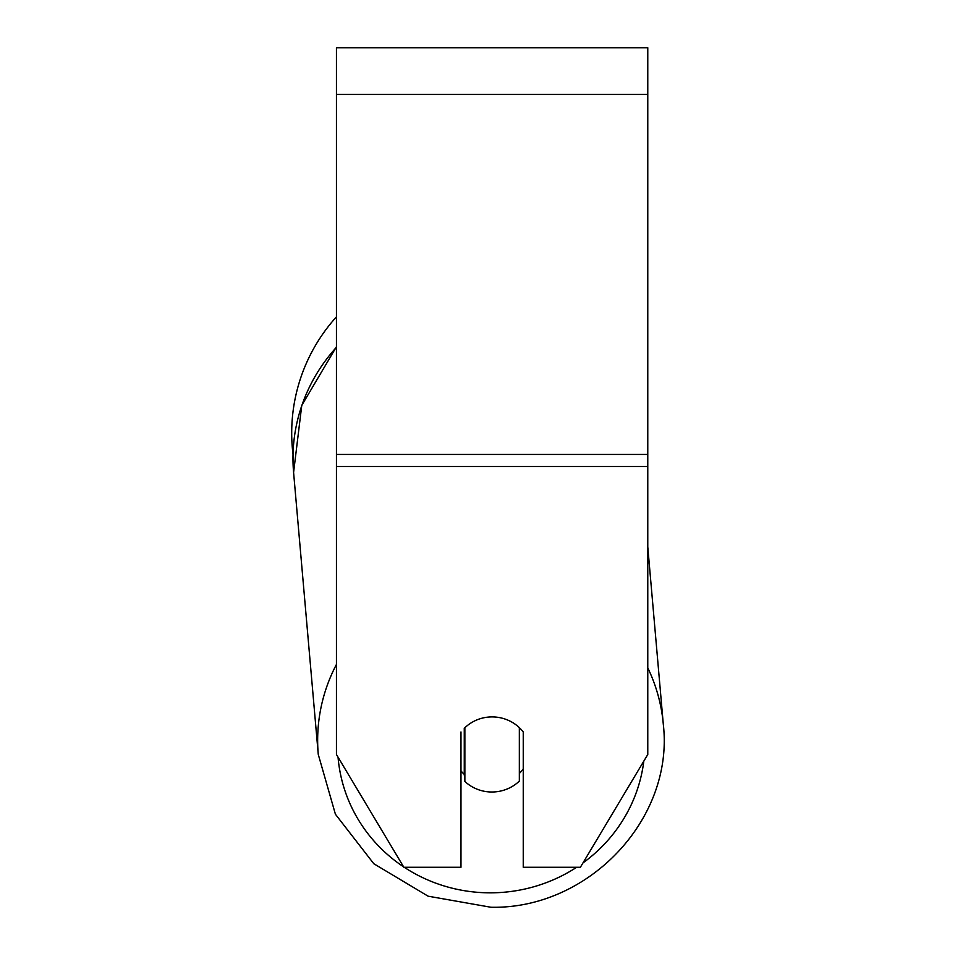 <?xml version="1.0" encoding="UTF-8"?>
<svg xmlns="http://www.w3.org/2000/svg" width="955" height="955" viewBox="0 0 955 955"><rect width="100%" height="100%" fill="white"/><g stroke="black" fill="none" stroke-linecap="round" stroke-linejoin="round"><path stroke-width="1.43" d="M519.341 727.638L519.341 781.106A38.916 37.579 -5 0 1 492.112 792.005A38.916 37.579 -5 0 1 464.87 781.417L464.87 727.662M460.979 770.876A38.916 37.579 -5 0 0 464.261 774.374L464.87 781.417M464.87 727.734A38.916 37.579 -5 0 1 478.276 719.366A38.916 37.591 0 0 1 523.245 731.948L523.245 867.271L580.377 867.271L647.777 754.498L647.777 466.529L336.447 466.529L336.447 754.498L403.858 867.271L460.979 867.271L460.979 731.948M523.245 768.894A38.916 37.579 -5 0 1 519.341 773.455M464.261 774.374L464.261 728.247M647.777 466.529L647.777 47.75L336.447 47.75L336.447 466.529M336.447 347.274A173.177 167.232 -5 0 0 293.591 472.462L293.018 454.353A173.177 173.177 0 0 1 336.447 316.833A173.177 173.177 0 0 0 291.705 433.021M336.447 664.417A173.177 167.232 175 0 0 318.266 754.414L335.408 814.221L373.799 863.726L428.103 896.184L490.906 907.25C588.543 909.458 674.385 818.805 663.295 724.212A173.177 167.232 175 0 0 647.777 667.867M576.665 867.271A153.719 148.443 -5 0 1 491.228 892.83A153.719 148.443 -5 0 1 404.252 867.271M403.595 866.842A153.719 148.443 -5 0 1 338.046 757.16M643.813 761.135A153.719 148.443 -5 0 1 582.968 862.926M647.777 94.45L336.447 94.45M647.777 454.437L336.447 454.437M647.777 546.857L663.295 724.212C674.385 818.805 588.543 909.458 490.906 907.25L428.103 896.184L373.799 863.726L335.408 814.221L318.266 754.414L293.591 472.462L301.768 405.374L336.447 346.749"/></g></svg>
